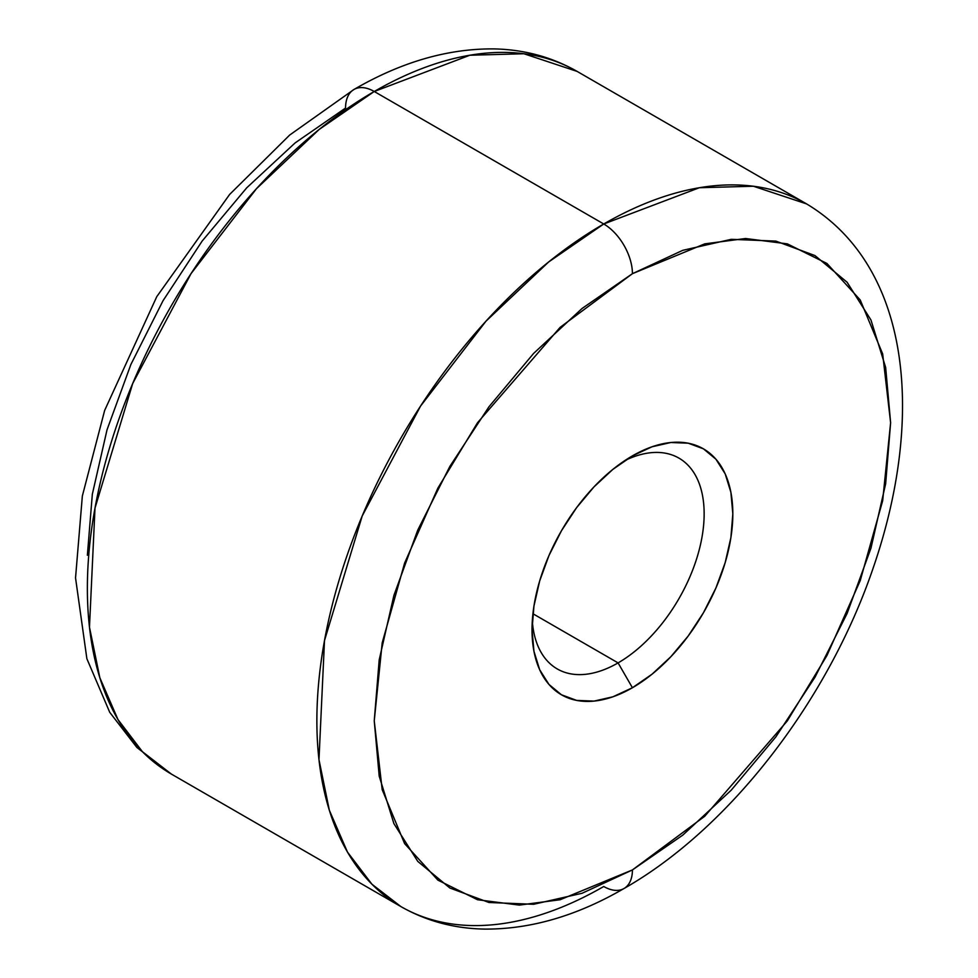 <?xml version="1.0" encoding="UTF-8"?>
<svg xmlns="http://www.w3.org/2000/svg" width="978" height="978" viewBox="0 0 978 978"><rect width="100%" height="100%" fill="white"/><g stroke="black" fill="none" stroke-linecap="round" stroke-linejoin="round"><path stroke-width="1.47" d="M632.424 869.931L560.137 899.736L519.294 905.102L477.521 899.736L437.899 880.139L404.623 843.623L382.19 789.662L374.244 720.859L382.19 642.888L404.623 563.035L437.899 488.083L477.521 422.74L560.137 327.337L632.424 273.681A40.575 23.423 -120 0 0 603.744 223.986L548.634 261.982L485.968 321.187L420.552 406.078L362.202 515.981L324.5 640.553L318.975 759.686L329.341 810.261L347.483 852.095L371.933 884.222L400.894 906.582A405.699 234.231 -60 0 1 338.706 581.494A405.699 234.231 -60 0 1 603.744 223.986L374.244 91.492A40.575 23.423 -120 0 0 353.963 89.487A40.575 23.423 60 0 1 374.244 91.492A405.699 234.231 120 0 0 109.206 449A405.699 234.231 120 0 0 171.394 774.087L142.433 751.715L117.996 719.6L99.842 677.766L89.475 627.191L95 508.059L132.702 383.486L191.065 273.583L256.468 188.693L319.134 129.475L374.244 91.492L603.744 223.986A405.699 234.231 -60 0 1 806.581 203.901L753.39 186.236L699.368 187.727L603.744 223.986A40.575 23.423 60 0 1 632.424 273.681L682.791 250.319L731.226 239.329L775.86 241.101L814.992 255.588L847.095 282.239L870.958 320.002L885.652 367.447L890.616 422.74L885.652 483.768L870.958 548.181L847.095 613.487L814.992 677.204L775.86 736.874L731.226 790.187L682.791 835.114L632.424 869.931L582.057 893.281L533.621 904.283L488.988 902.498L449.868 888.012L417.753 861.373L393.902 823.61L379.207 776.165L374.244 720.859L379.207 659.832L393.902 595.431L417.753 530.113L449.868 466.396L488.988 406.738L533.621 353.413L582.057 308.486L632.424 273.681L704.722 243.864L745.566 238.51L787.339 243.864L826.948 263.473L860.237 299.989L882.669 353.938L890.616 422.74L882.669 500.712L860.237 580.577L826.948 655.529L787.339 720.872L704.722 816.263L632.424 869.931A40.575 23.423 60 0 1 624.025 888.501A40.575 23.423 -120 0 0 632.424 869.931M618.084 662.901L532.924 613.732L618.084 662.901A121.712 70.269 120 0 0 704.074 517.863A121.712 70.269 120 0 0 624.979 460.491A121.712 70.269 -60 0 1 678.94 458.12A121.712 70.269 -60 0 1 697.595 555.651A121.712 70.269 -60 0 1 618.084 662.901L632.424 687.742L618.084 662.901A121.712 70.269 -60 0 1 557.228 668.928A121.712 70.269 -60 0 1 532.301 621.006A121.712 70.269 120 0 0 618.084 662.901M632.424 455.87A141.993 81.981 -60 0 1 732.828 513.829A141.993 81.981 -60 0 1 632.424 687.742L652.02 674.209L670.847 656.727L688.206 635.993L703.426 612.79L715.908 588.01L725.187 562.619L730.896 537.57L732.828 513.829L730.896 492.325L725.187 473.878L715.908 459.195L703.426 448.829L688.206 443.193L670.847 442.508L652.02 446.787L632.424 455.87L612.839 469.403L594.001 486.873L576.641 507.606L561.433 530.809L548.939 555.59L539.66 580.993L533.951 606.042L532.02 629.771L533.951 651.275L539.66 669.722L548.939 684.417L561.433 694.771L576.641 700.407L594.001 701.104L612.839 696.825L632.424 687.742A141.993 81.981 -60 0 1 532.02 629.771A141.993 81.981 -60 0 1 632.424 455.87L632.424 455.87M603.744 886.496A405.699 234.231 -60 0 1 400.894 906.582C426.469 921.154 454.562 928.66 485.186 929.1C530.907 929.259 577.179 915.726 624.025 888.501A40.575 23.423 60 0 1 603.744 886.496M87.372 555.235L92.335 494.22L107.03 429.807L130.881 364.488L162.996 300.772L202.116 241.114L246.749 187.788L295.185 142.861L345.552 108.057A40.575 23.423 60 0 1 353.963 89.487C401.151 62.054 447.753 48.533 493.768 48.9C524.025 49.487 551.8 56.993 577.093 71.394A405.699 234.231 120 0 0 374.244 91.492L469.868 55.233L523.89 53.741L577.093 71.394L806.581 203.901C911.3 266.774 925.102 417.667 873.073 568.304C827.877 700.981 729.502 828.549 624.025 888.501M400.894 906.582L171.394 774.087L136.908 747.485L109.719 712.29L86.871 658.707L75.538 577.888L82.348 495.993L104.658 410.405L156.773 296.652L229.622 194.451L289.696 135.037L353.963 89.487"/></g></svg>
